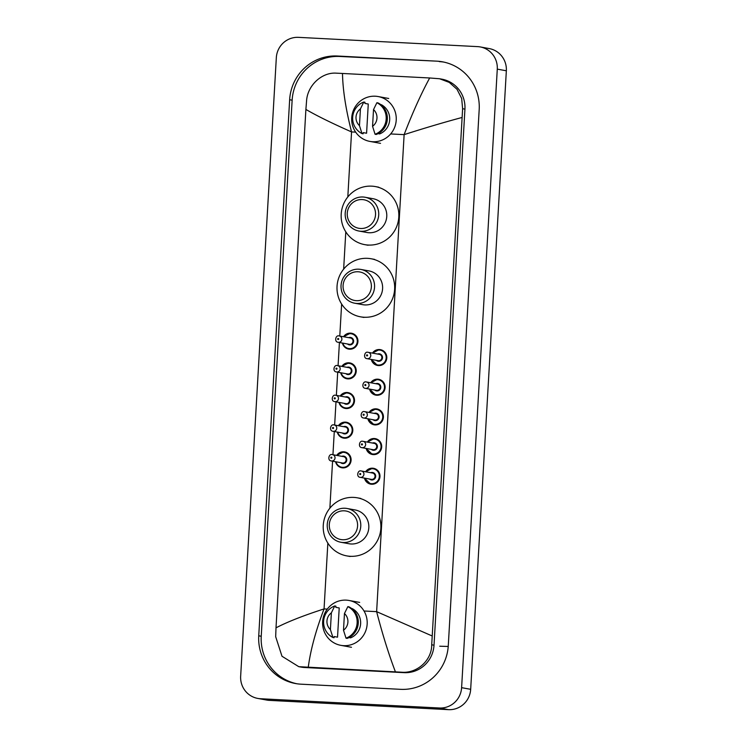 <?xml version="1.0" encoding="UTF-8"?>
<svg xmlns="http://www.w3.org/2000/svg" width="747" height="747" viewBox="0 0 747 747"><rect width="100%" height="100%" fill="white"/><g stroke="black" fill="none" stroke-linecap="round" stroke-linejoin="round"><path stroke-width="1.12" d="M480.181 46.921L489.248 48.583A21.467 20.963 100.3 0 1 506.345 70.778L470.675 689.313A21.467 20.963 100.3 0 1 448.499 709.65L269.434 700.378A21.467 20.963 100.3 0 1 266.819 700.079L257.752 698.417A21.467 20.963 100.3 0 1 240.655 676.222L276.325 57.687A21.467 20.963 100.3 0 1 298.501 37.35L477.566 46.622A21.467 20.963 100.3 0 1 480.181 46.921A21.467 20.963 100.3 0 1 497.278 69.126L461.609 687.66A21.467 20.963 100.3 0 1 439.432 707.997L260.367 698.725A21.467 20.963 100.3 0 1 257.752 698.417M436.818 61.161L337.336 56.016A46.146 45.072 -79.7 0 0 289.649 99.734L258.742 635.8A46.146 45.072 -79.7 0 0 295.495 683.533A46.146 45.072 -79.7 0 0 301.116 684.187L400.597 689.332A46.146 45.072 -79.7 0 0 448.284 645.613L479.191 109.548A46.146 45.072 -79.7 0 0 442.439 61.814A46.146 45.072 -79.7 0 0 436.818 61.161L339.829 56.464A46.146 45.072 -79.7 0 0 292.142 100.191L261.235 636.257A46.146 45.072 -79.7 0 0 296.746 683.738M443.681 62.066A46.146 45.072 -79.7 0 0 439.311 61.618M298.781 666.679L301.069 667.09A28.974 28.302 -79.7 0 0 304.599 667.501L404.08 672.655A28.974 28.302 -79.7 0 0 434.016 645.203L464.933 109.137A28.974 28.302 -79.7 0 0 441.85 79.163L439.572 78.752L449.283 82.413L457.005 89.285L461.674 98.473L462.617 108.717L431.71 644.773C431.859 660.236 417.181 673.542 401.69 672.216L298.781 666.679L281.993 656.258L275.68 636.696L276.007 627.835C287.511 621.849 303.525 615.547 324.058 608.926C315.766 630.673 310.5 650.161 308.25 667.37M461.926 117.512C444.017 122.321 424.754 128.036 404.127 134.637C412.484 112.909 421 94.019 429.674 77.977L439.572 78.752M429.674 77.977L342.5 73.467C342.789 89.892 345.805 109.37 351.557 131.92C331.911 123.227 316.691 115.729 305.897 109.436L276.007 627.835M305.897 109.436L306.587 100.64C307.605 85.391 321.854 72.011 336.449 73.169L342.5 73.467M395.434 671.88C388.729 654.288 382.464 634.212 376.628 611.653L432.037 635.912M372.66 141.734A22.802 22.27 100.3 0 1 369.877 141.407A22.802 22.27 100.3 0 1 351.846 116.392A22.802 22.27 100.3 0 1 375.283 96.214A22.802 22.27 100.3 0 1 378.066 96.531A22.802 22.27 100.3 0 1 396.097 121.546A22.802 22.27 100.3 0 1 372.66 141.734M378.094 133.629L379.672 133.918A16.098 15.724 100.3 0 0 381.362 104.701L380.699 104.589M373.519 109.585A10.729 10.486 100.3 0 1 372.557 126.308L373.519 109.585L376.89 102.712A17.172 16.77 100.3 0 1 375.069 134.255L376.208 134.469A17.172 16.77 100.3 0 0 378.029 102.918L376.89 102.712M372.557 126.308L375.069 134.255M364.872 103.403L368.271 104.029L366.581 133.237L363.182 132.621L363.117 133.788L361.987 133.582A17.172 16.77 100.3 0 1 363.798 102.031L364.938 102.236L364.872 103.403M359.466 125.627A10.729 10.486 100.3 0 1 360.428 108.903L359.466 125.627L361.987 133.582M360.428 108.903L363.798 102.031M360.558 228.489A14.492 14.146 100.3 0 1 347.252 213.297A14.492 14.146 100.3 0 1 362.22 199.57A14.492 14.146 100.3 0 1 375.526 214.762A14.492 14.146 100.3 0 1 360.558 228.489M360.969 231.271A17.172 16.77 100.3 0 1 345.291 212.195A17.172 16.77 100.3 0 1 365.031 197.245A17.172 16.77 100.3 0 1 378.617 216.079A17.172 16.77 100.3 0 1 360.969 231.271M358.877 231.028L366.926 232.494A17.172 16.77 -79.7 0 0 386.666 217.545A17.172 16.77 -79.7 0 0 373.08 198.711L365.031 197.245M368.308 245.053A29.516 28.825 100.3 0 1 364.713 244.633A29.516 28.825 100.3 0 1 341.37 212.269A29.516 28.825 100.3 0 1 371.698 186.152A29.516 28.825 100.3 0 1 375.302 186.563A29.516 28.825 100.3 0 1 398.637 218.936A29.516 28.825 100.3 0 1 368.308 245.053M356.394 300.677A14.492 14.146 100.3 0 1 343.088 285.485A14.492 14.146 100.3 0 1 358.056 271.759A14.492 14.146 100.3 0 1 371.362 286.951A14.492 14.146 100.3 0 1 356.394 300.677M356.805 303.459A17.172 16.77 100.3 0 1 341.136 284.383A17.172 16.77 100.3 0 1 360.876 269.434A17.172 16.77 100.3 0 1 374.452 288.267A17.172 16.77 100.3 0 1 356.805 303.459M354.713 303.217L362.762 304.683A17.172 16.77 -79.7 0 0 382.501 289.733A17.172 16.77 -79.7 0 0 368.925 270.9L360.876 269.434M364.144 317.242A29.516 28.825 100.3 0 1 360.549 316.831A29.516 28.825 100.3 0 1 337.205 284.458A29.516 28.825 100.3 0 1 367.543 258.341A29.516 28.825 100.3 0 1 371.138 258.761A29.516 28.825 100.3 0 1 394.472 291.125A29.516 28.825 100.3 0 1 364.144 317.242M342.612 539.736A14.492 14.146 100.3 0 1 329.306 524.543A14.492 14.146 100.3 0 1 344.274 510.817A14.492 14.146 100.3 0 1 357.58 526.009A14.492 14.146 100.3 0 1 342.612 539.736M343.022 542.518A17.172 16.77 100.3 0 1 327.345 523.442A17.172 16.77 100.3 0 1 347.084 508.492A17.172 16.77 100.3 0 1 360.67 527.326A17.172 16.77 100.3 0 1 343.022 542.518M340.931 542.275L348.98 543.741A17.172 16.77 -79.7 0 0 368.719 528.792A17.172 16.77 -79.7 0 0 355.133 509.958L347.084 508.492M350.362 556.3A29.516 28.825 100.3 0 1 346.767 555.889A29.516 28.825 100.3 0 1 323.423 523.516A29.516 28.825 100.3 0 1 353.751 497.399A29.516 28.825 100.3 0 1 357.355 497.819A29.516 28.825 100.3 0 1 380.69 530.183A29.516 28.825 100.3 0 1 350.362 556.3M343.601 645.66A22.802 22.27 100.3 0 1 340.828 645.343A22.802 22.27 100.3 0 1 322.788 620.327A22.802 22.27 100.3 0 1 346.225 600.14A22.802 22.27 100.3 0 1 349.008 600.467A22.802 22.27 100.3 0 1 367.038 625.482A22.802 22.27 100.3 0 1 343.601 645.66M349.036 637.555L350.614 637.845A16.098 15.724 100.3 0 0 352.304 608.637L351.65 608.516M344.46 613.52A10.729 10.486 100.3 0 1 343.499 630.235L344.46 613.52L347.831 606.639A17.172 16.77 100.3 0 1 346.02 638.19L347.15 638.396A17.172 16.77 100.3 0 0 348.97 606.844L347.831 606.639M343.499 630.235L346.02 638.19M335.814 607.339L339.213 607.955L337.532 637.172L334.124 636.547L334.058 637.723L332.929 637.508A17.172 16.77 100.3 0 1 334.749 605.957L335.879 606.172L335.814 607.339M330.407 629.562A10.729 10.486 100.3 0 1 331.369 612.839L330.407 629.562L332.929 637.508M331.369 612.839L334.749 605.957M439.722 646.211L448.228 646.472M364.022 610.999L376.628 611.653L404.127 134.637L390.653 133.946M355.665 132.135L351.557 131.92L347.813 196.956M327.298 609.094L324.058 608.926L327.849 543.097M329.866 508.203L332.574 461.188M332.947 454.708L334.282 431.514M334.656 425.043L335.991 401.849M336.365 395.368L337.7 372.183M338.074 365.703L339.418 342.509M339.792 336.038L341.631 304.038M343.648 269.144L345.796 231.85M260.367 698.725L269.434 700.378M439.432 707.997L448.499 709.65M461.609 687.66L470.675 689.313M497.278 69.126L506.345 70.778M261.235 636.257L258.742 635.8M292.142 100.191L289.649 99.734M339.829 56.464L337.336 56.016M464.933 109.137L462.617 108.717M434.016 645.203L431.71 644.773M404.08 672.655L401.69 672.216M304.599 667.501L302.208 667.071M351.52 333.265L350.539 333.153L343.555 336.72A8.049 7.862 100.3 0 1 357.888 342.098A8.049 7.862 100.3 0 1 342.415 343.06L343.769 346.048L348.634 349.101M342.864 343.144A7.517 7.339 -79.7 0 0 357.29 341.547A7.517 7.339 -79.7 0 0 344.022 336.804M348.681 337.653A3.754 3.67 100.3 0 1 353.63 341.351A3.754 3.67 100.3 0 1 347.523 343.993M349.269 344.311A3.221 3.147 -79.7 0 0 352.976 341.51A3.221 3.147 -79.7 0 0 350.427 337.971L339.315 335.954A3.221 3.147 100.3 0 1 341.865 339.483A3.221 3.147 100.3 0 1 338.167 342.285L349.269 344.311M338.923 335.907A3.221 3.147 100.3 0 1 339.315 335.954L338.914 335.898C335.664 334.927 334.002 341.93 338.167 342.285M338.148 339.549A0.532 0.523 -79.7 0 0 338.699 339.045A0.532 0.523 -79.7 0 0 338.204 338.475A0.532 0.523 -79.7 0 0 337.653 338.989A0.532 0.523 -79.7 0 0 338.148 339.549M349.811 362.93L348.83 362.818L341.846 366.394A8.049 7.862 100.3 0 1 356.179 371.763A8.049 7.862 100.3 0 1 340.697 372.725L342.061 375.722L346.925 378.766M341.155 372.809A7.517 7.339 -79.7 0 0 355.581 371.212A7.517 7.339 -79.7 0 0 342.313 366.478M346.972 367.328A3.754 3.67 100.3 0 1 351.921 371.026A3.754 3.67 100.3 0 1 345.814 373.659M347.56 373.976A3.221 3.147 -79.7 0 0 351.267 371.175A3.221 3.147 -79.7 0 0 348.718 367.645L337.607 365.619A3.221 3.147 100.3 0 1 340.156 369.149A3.221 3.147 100.3 0 1 336.449 371.95L347.56 373.976M337.214 365.572A3.221 3.147 100.3 0 1 337.607 365.619L337.196 365.572C333.956 364.592 332.294 371.604 336.449 371.95M336.43 369.214A0.532 0.523 -79.7 0 0 336.99 368.71A0.532 0.523 -79.7 0 0 336.495 368.15A0.532 0.523 -79.7 0 0 335.945 368.654A0.532 0.523 -79.7 0 0 336.43 369.214M340.146 396.059A8.049 7.862 100.3 0 1 354.461 401.428A8.049 7.862 100.3 0 1 338.989 402.4L340.343 405.388L345.217 408.441M339.446 402.474A7.517 7.339 -79.7 0 0 353.873 400.878A7.517 7.339 -79.7 0 0 340.595 396.143M345.263 396.993A3.754 3.67 100.3 0 1 350.212 400.691A3.754 3.67 100.3 0 1 344.106 403.324M345.852 403.651A3.221 3.147 -79.7 0 0 349.549 400.84A3.221 3.147 -79.7 0 0 347.01 397.311L335.898 395.284A3.221 3.147 100.3 0 1 338.447 398.814A3.221 3.147 100.3 0 1 334.74 401.625L345.852 403.651M335.506 395.238A3.221 3.147 100.3 0 1 335.898 395.284L335.487 395.238C332.247 394.267 330.585 401.27 334.74 401.625M334.721 398.889A0.532 0.523 -79.7 0 0 335.272 398.375A0.532 0.523 -79.7 0 0 334.787 397.815A0.532 0.523 -79.7 0 0 334.226 398.319A0.532 0.523 -79.7 0 0 334.721 398.889M346.393 422.27L345.403 422.158L338.419 425.725A8.049 7.862 100.3 0 1 352.752 431.103A8.049 7.862 100.3 0 1 337.28 432.065L338.634 435.053L343.499 438.106M337.728 432.149A7.517 7.339 -79.7 0 0 352.164 430.543A7.517 7.339 -79.7 0 0 338.886 425.809M343.555 426.658A3.754 3.67 100.3 0 1 348.494 430.356A3.754 3.67 100.3 0 1 342.397 432.999M344.143 433.316A3.221 3.147 -79.7 0 0 347.841 430.515A3.221 3.147 -79.7 0 0 345.301 426.976L334.189 424.95A3.221 3.147 100.3 0 1 336.729 428.489A3.221 3.147 100.3 0 1 333.031 431.29L344.143 433.316M333.797 424.912A3.221 3.147 100.3 0 1 334.189 424.95L333.778 424.903C330.538 423.932 328.867 430.935 333.031 431.29M333.013 428.554A0.532 0.523 -79.7 0 0 333.564 428.05A0.532 0.523 -79.7 0 0 333.078 427.48A0.532 0.523 -79.7 0 0 332.518 427.994A0.532 0.523 -79.7 0 0 333.013 428.554M344.675 451.935L343.695 451.823L336.71 455.39A8.049 7.862 100.3 0 1 351.043 460.768A8.049 7.862 100.3 0 1 335.571 461.73M336.019 461.814A7.517 7.339 -79.7 0 0 350.455 460.217A7.517 7.339 -79.7 0 0 337.177 455.483M341.837 456.333A3.754 3.67 100.3 0 1 346.785 460.021A3.754 3.67 100.3 0 1 340.688 462.664M342.434 462.981A3.221 3.147 -79.7 0 0 346.132 460.18A3.221 3.147 -79.7 0 0 343.583 456.65L332.48 454.624A3.221 3.147 100.3 0 1 335.02 458.154A3.221 3.147 100.3 0 1 331.323 460.955L342.434 462.981M332.088 454.578A3.221 3.147 100.3 0 1 332.48 454.624L332.07 454.578C328.829 453.597 327.158 460.61 331.323 460.955M331.304 458.219A0.532 0.523 -79.7 0 0 331.855 457.715A0.532 0.523 -79.7 0 0 331.36 457.155A0.532 0.523 -79.7 0 0 330.809 457.659A0.532 0.523 -79.7 0 0 331.304 458.219M372.454 353.098A8.049 7.862 100.3 0 1 386.769 358.467A8.049 7.862 100.3 0 1 371.296 359.428L377.515 365.479M371.745 359.512A7.517 7.339 -79.7 0 0 386.18 357.916A7.517 7.339 -79.7 0 0 372.902 353.182M377.571 354.031A3.754 3.67 100.3 0 1 382.511 357.729A3.754 3.67 100.3 0 1 376.413 360.362M367.048 358.653L378.159 360.68A3.221 3.147 -79.7 0 0 381.857 357.878A3.221 3.147 -79.7 0 0 379.317 354.349L368.206 352.323A3.221 3.147 100.3 0 1 370.745 355.852A3.221 3.147 100.3 0 1 367.048 358.653C362.883 358.364 364.601 351.23 367.795 352.276A3.221 3.147 100.3 0 1 368.206 352.323L367.795 352.276M367.094 354.853A0.532 0.523 -79.7 0 0 366.534 355.357A0.532 0.523 -79.7 0 0 367.029 355.927A0.532 0.523 -79.7 0 0 367.58 355.413A0.532 0.523 -79.7 0 0 367.094 354.853M378.692 379.308L377.711 379.196L370.727 382.763A8.049 7.862 100.3 0 1 385.06 388.132A8.049 7.862 100.3 0 1 369.588 389.103L375.806 395.144M370.036 389.187A7.517 7.339 -79.7 0 0 384.472 387.581A7.517 7.339 -79.7 0 0 371.194 382.847M375.853 383.697A3.754 3.67 100.3 0 1 380.802 387.394A3.754 3.67 100.3 0 1 374.705 390.037M365.339 388.328L376.451 390.354A3.221 3.147 -79.7 0 0 380.148 387.553A3.221 3.147 -79.7 0 0 377.599 384.014L366.497 381.988A3.221 3.147 100.3 0 1 369.037 385.527A3.221 3.147 100.3 0 1 365.339 388.328C361.175 388.029 362.893 380.905 366.086 381.941L366.497 381.988A3.221 3.147 100.3 0 0 366.105 381.941M365.376 384.518A0.532 0.523 -79.7 0 0 364.825 385.032A0.532 0.523 -79.7 0 0 365.32 385.592A0.532 0.523 -79.7 0 0 365.871 385.078A0.532 0.523 -79.7 0 0 365.376 384.518M376.983 408.973L376.002 408.861L369.018 412.428A8.049 7.862 100.3 0 1 383.351 417.806A8.049 7.862 100.3 0 1 367.879 418.768M368.327 418.852A7.517 7.339 -79.7 0 0 382.753 417.256A7.517 7.339 -79.7 0 0 369.485 412.512M374.144 413.371A3.754 3.67 100.3 0 1 379.093 417.059A3.754 3.67 100.3 0 1 372.986 419.702M363.63 417.993L374.733 420.019A3.221 3.147 -79.7 0 0 378.44 417.218A3.221 3.147 -79.7 0 0 375.89 413.689L364.779 411.662A3.221 3.147 100.3 0 1 367.328 415.192A3.221 3.147 100.3 0 1 363.63 417.993C359.456 417.704 361.184 410.57 364.377 411.616A3.221 3.147 100.3 0 1 364.779 411.662L364.377 411.616M363.668 414.183A0.532 0.523 -79.7 0 0 363.117 414.697A0.532 0.523 -79.7 0 0 363.602 415.257A0.532 0.523 -79.7 0 0 364.162 414.753A0.532 0.523 -79.7 0 0 363.668 414.183M367.319 442.103A8.049 7.862 100.3 0 1 381.642 447.472A8.049 7.862 100.3 0 1 366.161 448.433L372.389 454.484M366.618 448.517A7.517 7.339 -79.7 0 0 381.045 446.921A7.517 7.339 -79.7 0 0 367.776 442.187M372.436 443.036A3.754 3.67 100.3 0 1 377.384 446.734A3.754 3.67 100.3 0 1 371.278 449.367M361.912 447.658L373.024 449.685A3.221 3.147 -79.7 0 0 376.731 446.883A3.221 3.147 -79.7 0 0 374.182 443.354L363.07 441.328A3.221 3.147 100.3 0 1 365.619 444.857A3.221 3.147 100.3 0 1 361.912 447.658C357.748 447.369 359.466 440.235 362.659 441.281A3.221 3.147 100.3 0 1 363.07 441.328L362.659 441.281M361.959 443.858A0.532 0.523 -79.7 0 0 361.408 444.362A0.532 0.523 -79.7 0 0 361.893 444.932A0.532 0.523 -79.7 0 0 362.454 444.418A0.532 0.523 -79.7 0 0 361.959 443.858M373.565 468.313L372.576 468.201L365.6 471.768A8.049 7.862 100.3 0 1 379.924 477.137A8.049 7.862 100.3 0 1 364.452 478.108M364.909 478.192A7.517 7.339 -79.7 0 0 379.336 476.586A7.517 7.339 -79.7 0 0 366.058 471.852M370.727 472.702A3.754 3.67 100.3 0 1 375.676 476.399A3.754 3.67 100.3 0 1 369.569 479.042M360.203 477.333L371.315 479.359A3.221 3.147 -79.7 0 0 375.013 476.549A3.221 3.147 -79.7 0 0 372.473 473.019L361.361 470.993A3.221 3.147 100.3 0 1 363.91 474.532A3.221 3.147 100.3 0 1 360.203 477.333C356.039 477.034 357.757 469.91 360.95 470.946L361.361 470.993A3.221 3.147 100.3 0 0 360.969 470.946M360.25 473.523A0.532 0.523 -79.7 0 0 359.69 474.037A0.532 0.523 -79.7 0 0 360.185 474.597A0.532 0.523 -79.7 0 0 360.736 474.084A0.532 0.523 -79.7 0 0 360.25 473.523M369.877 141.407L380.54 143.349M378.066 96.531L388.72 98.483M364.713 244.633L368.112 245.259M375.302 186.563L378.701 187.189M360.549 316.831L363.948 317.447M371.138 258.761L374.536 259.377M346.767 555.889L350.166 556.506M357.355 497.819L360.754 498.436M340.828 645.343L351.482 647.285M349.008 600.467L359.662 602.409M348.102 392.605L347.112 392.483L340.137 396.059M335.562 461.73L336.925 464.727L341.79 467.771M372.436 353.098L379.42 349.521L380.41 349.643M374.098 424.81L367.86 418.768M367.309 442.103L374.294 438.526L375.274 438.648M370.671 484.149L364.443 478.099"/></g></svg>
